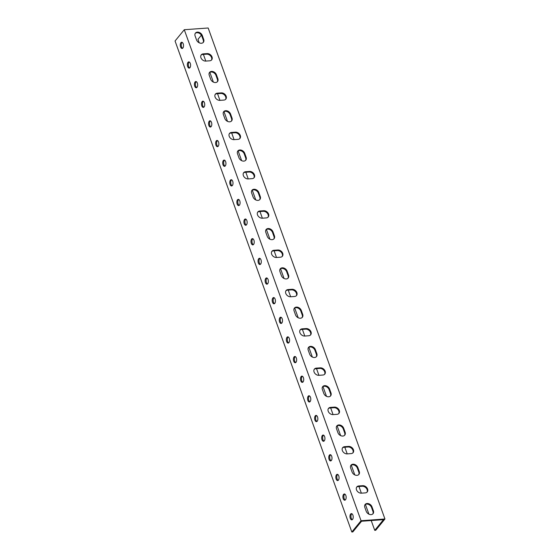<?xml version="1.0" encoding="UTF-8"?>
<svg xmlns="http://www.w3.org/2000/svg" width="560" height="560" viewBox="0 0 560 560"><rect width="100%" height="100%" fill="white"/><g stroke="black" fill="none" stroke-linecap="round" stroke-linejoin="round"><path stroke-width="0.84" d="M205.891 28.161L208.173 28L384.944 519.001L361.053 520.723L184.282 29.722L205.891 28.161M195.118 35.994A4.193 3.157 -140.7 0 1 195.454 33.075A4.193 3.157 -140.7 0 1 199.094 32.382A4.193 3.157 -140.7 0 1 202.286 35.476L203.7 39.403A4.193 3.157 -140.7 0 1 203.364 42.322A4.193 3.157 -140.7 0 1 199.724 43.015A4.193 3.157 -140.7 0 1 196.532 39.921L195.118 35.994M209.258 75.271A4.193 3.157 -140.7 0 1 209.594 72.359A4.193 3.157 -140.7 0 1 213.234 71.659A4.193 3.157 -140.7 0 1 216.426 74.76L217.847 78.687A4.193 3.157 -140.7 0 1 217.504 81.599A4.193 3.157 -140.7 0 1 213.864 82.299A4.193 3.157 -140.7 0 1 210.672 79.205L209.258 75.271M223.398 114.555A4.193 3.157 -140.7 0 1 223.741 111.636A4.193 3.157 -140.7 0 1 227.374 110.943A4.193 3.157 -140.7 0 1 230.573 114.037L231.987 117.964A4.193 3.157 -140.7 0 1 231.644 120.883A4.193 3.157 -140.7 0 1 228.011 121.576A4.193 3.157 -140.7 0 1 224.812 118.482L223.398 114.555M237.538 153.832A4.193 3.157 -140.7 0 1 237.881 150.92A4.193 3.157 -140.7 0 1 241.514 150.22A4.193 3.157 -140.7 0 1 244.713 153.314L246.127 157.248A4.193 3.157 -140.7 0 1 245.791 160.16A4.193 3.157 -140.7 0 1 242.151 160.86A4.193 3.157 -140.7 0 1 238.952 157.759L237.538 153.832M251.685 193.116A4.193 3.157 -140.7 0 1 252.021 190.197A4.193 3.157 -140.7 0 1 255.661 189.504A4.193 3.157 -140.7 0 1 258.853 192.598L260.267 196.525A4.193 3.157 -140.7 0 1 259.931 199.444A4.193 3.157 -140.7 0 1 256.291 200.137A4.193 3.157 -140.7 0 1 253.099 197.043L251.685 193.116M265.825 232.393A4.193 3.157 -140.7 0 1 266.161 229.481A4.193 3.157 -140.7 0 1 269.801 228.781A4.193 3.157 -140.7 0 1 273 231.875L274.414 235.809A4.193 3.157 -140.7 0 1 274.071 238.721A4.193 3.157 -140.7 0 1 270.431 239.421A4.193 3.157 -140.7 0 1 267.239 236.32L265.825 232.393M279.965 271.677A4.193 3.157 -140.7 0 1 280.308 268.758A4.193 3.157 -140.7 0 1 283.941 268.058A4.193 3.157 -140.7 0 1 287.14 271.159L288.554 275.086A4.193 3.157 -140.7 0 1 288.211 278.005A4.193 3.157 -140.7 0 1 284.578 278.698A4.193 3.157 -140.7 0 1 281.379 275.604L279.965 271.677M294.105 310.954A4.193 3.157 -140.7 0 1 294.448 308.042A4.193 3.157 -140.7 0 1 298.081 307.342A4.193 3.157 -140.7 0 1 301.28 310.436L302.694 314.37A4.193 3.157 -140.7 0 1 302.358 317.282A4.193 3.157 -140.7 0 1 298.718 317.982A4.193 3.157 -140.7 0 1 295.519 314.881L294.105 310.954M308.252 350.238A4.193 3.157 -140.7 0 1 308.588 347.319A4.193 3.157 -140.7 0 1 312.228 346.619A4.193 3.157 -140.7 0 1 315.42 349.72L316.834 353.647A4.193 3.157 -140.7 0 1 316.498 356.566A4.193 3.157 -140.7 0 1 312.858 357.259A4.193 3.157 -140.7 0 1 309.666 354.165L308.252 350.238M322.392 389.515A4.193 3.157 -140.7 0 1 322.728 386.603A4.193 3.157 -140.7 0 1 326.368 385.903A4.193 3.157 -140.7 0 1 329.567 388.997L330.981 392.924A4.193 3.157 -140.7 0 1 330.638 395.843A4.193 3.157 -140.7 0 1 326.998 396.543A4.193 3.157 -140.7 0 1 323.806 393.442L322.392 389.515M336.532 428.799A4.193 3.157 -140.7 0 1 336.875 425.88A4.193 3.157 -140.7 0 1 340.508 425.18A4.193 3.157 -140.7 0 1 343.707 428.281L345.121 432.208A4.193 3.157 -140.7 0 1 344.778 435.12A4.193 3.157 -140.7 0 1 341.145 435.82A4.193 3.157 -140.7 0 1 337.946 432.726L336.532 428.799M350.672 468.076A4.193 3.157 -140.7 0 1 351.015 465.164A4.193 3.157 -140.7 0 1 354.648 464.464A4.193 3.157 -140.7 0 1 357.847 467.558L359.261 471.485A4.193 3.157 -140.7 0 1 358.925 474.404A4.193 3.157 -140.7 0 1 355.285 475.104A4.193 3.157 -140.7 0 1 352.086 472.003L350.672 468.076M364.819 507.36A4.193 3.157 -140.7 0 1 365.155 504.441A4.193 3.157 -140.7 0 1 368.795 503.741A4.193 3.157 -140.7 0 1 371.987 506.842L373.401 510.769A4.193 3.157 -140.7 0 1 373.065 513.681A4.193 3.157 -140.7 0 1 369.425 514.381A4.193 3.157 -140.7 0 1 366.233 511.287L364.819 507.36M361.382 493.164A4.193 3.157 -140.7 0 1 357.126 490.994A4.193 3.157 -140.7 0 1 356.839 486.906A4.193 3.157 -140.7 0 1 358.785 485.961L362.698 485.681A4.193 3.157 -140.7 0 1 366.954 487.851A4.193 3.157 -140.7 0 1 367.241 491.939A4.193 3.157 -140.7 0 1 365.288 492.884L361.382 493.164M347.235 453.887A4.193 3.157 -140.7 0 1 342.979 451.717A4.193 3.157 -140.7 0 1 342.692 447.629A4.193 3.157 -140.7 0 1 344.645 446.684L348.558 446.404A4.193 3.157 -140.7 0 1 352.814 448.567A4.193 3.157 -140.7 0 1 353.101 452.655A4.193 3.157 -140.7 0 1 351.148 453.6L347.235 453.887M333.095 414.603A4.193 3.157 -140.7 0 1 328.839 412.433A4.193 3.157 -140.7 0 1 328.552 408.345A4.193 3.157 -140.7 0 1 330.505 407.4L334.418 407.12A4.193 3.157 -140.7 0 1 338.667 409.29A4.193 3.157 -140.7 0 1 338.961 413.378A4.193 3.157 -140.7 0 1 337.008 414.323L333.095 414.603M318.955 375.326A4.193 3.157 -140.7 0 1 314.699 373.156A4.193 3.157 -140.7 0 1 314.412 369.068A4.193 3.157 -140.7 0 1 316.358 368.123L320.271 367.843A4.193 3.157 -140.7 0 1 324.527 370.013A4.193 3.157 -140.7 0 1 324.814 374.101A4.193 3.157 -140.7 0 1 322.868 375.039L318.955 375.326M304.815 336.042A4.193 3.157 -140.7 0 1 300.559 333.872A4.193 3.157 -140.7 0 1 300.265 329.784A4.193 3.157 -140.7 0 1 302.218 328.839L306.131 328.559A4.193 3.157 -140.7 0 1 310.387 330.729A4.193 3.157 -140.7 0 1 310.674 334.817A4.193 3.157 -140.7 0 1 308.721 335.762L304.815 336.042M290.668 296.765A4.193 3.157 -140.7 0 1 286.412 294.595A4.193 3.157 -140.7 0 1 286.125 290.507A4.193 3.157 -140.7 0 1 288.078 289.562L291.991 289.282A4.193 3.157 -140.7 0 1 296.247 291.452A4.193 3.157 -140.7 0 1 296.534 295.54A4.193 3.157 -140.7 0 1 294.581 296.478L290.668 296.765M276.528 257.481A4.193 3.157 -140.7 0 1 272.272 255.311A4.193 3.157 -140.7 0 1 271.985 251.223A4.193 3.157 -140.7 0 1 273.938 250.278L277.851 249.998A4.193 3.157 -140.7 0 1 282.1 252.168A4.193 3.157 -140.7 0 1 282.394 256.256A4.193 3.157 -140.7 0 1 280.441 257.201L276.528 257.481M262.388 218.204A4.193 3.157 -140.7 0 1 258.132 216.034A4.193 3.157 -140.7 0 1 257.845 211.946A4.193 3.157 -140.7 0 1 259.791 211.001L263.704 210.721A4.193 3.157 -140.7 0 1 267.96 212.891A4.193 3.157 -140.7 0 1 268.247 216.979A4.193 3.157 -140.7 0 1 266.301 217.917L262.388 218.204M248.248 178.92A4.193 3.157 -140.7 0 1 243.992 176.75A4.193 3.157 -140.7 0 1 243.698 172.662A4.193 3.157 -140.7 0 1 245.651 171.717L249.564 171.437A4.193 3.157 -140.7 0 1 253.82 173.607A4.193 3.157 -140.7 0 1 254.107 177.695A4.193 3.157 -140.7 0 1 252.154 178.64L248.248 178.92M234.101 139.643A4.193 3.157 -140.7 0 1 229.845 137.473A4.193 3.157 -140.7 0 1 229.558 133.385A4.193 3.157 -140.7 0 1 231.511 132.44L235.424 132.16A4.193 3.157 -140.7 0 1 239.68 134.33A4.193 3.157 -140.7 0 1 239.967 138.418A4.193 3.157 -140.7 0 1 238.014 139.356L234.101 139.643M219.961 100.359A4.193 3.157 -140.7 0 1 215.705 98.189A4.193 3.157 -140.7 0 1 215.418 94.101A4.193 3.157 -140.7 0 1 217.371 93.163L221.284 92.876A4.193 3.157 -140.7 0 1 225.533 95.046A4.193 3.157 -140.7 0 1 225.827 99.134A4.193 3.157 -140.7 0 1 223.874 100.079L219.961 100.359M205.821 61.082A4.193 3.157 -140.7 0 1 201.565 58.912A4.193 3.157 -140.7 0 1 201.278 54.824A4.193 3.157 -140.7 0 1 203.224 53.879L207.137 53.599A4.193 3.157 -140.7 0 1 211.393 55.769A4.193 3.157 -140.7 0 1 211.68 59.857A4.193 3.157 -140.7 0 1 209.734 60.802L205.821 61.082M184.282 29.722L175.056 40.999L351.827 532L352.807 531.93L361.55 521.241L362.859 521.143L383.488 519.659L374.745 530.348L375.718 530.278L384.944 519.001M351.827 532L361.053 520.723M350.294 518.322A3.129 1.61 85.9 0 1 351.372 513.611A3.129 1.61 85.9 0 1 353.206 516.614A3.129 1.61 85.9 0 1 351.82 519.848A3.129 1.61 85.9 0 1 350.294 518.322M343.224 498.68A3.129 1.61 85.9 0 1 344.302 493.969A3.129 1.61 85.9 0 1 346.136 496.972A3.129 1.61 85.9 0 1 344.75 500.206A3.129 1.61 85.9 0 1 343.224 498.68M336.147 479.038A3.129 1.61 85.9 0 1 337.232 474.327A3.129 1.61 85.9 0 1 339.059 477.33A3.129 1.61 85.9 0 1 337.68 480.564A3.129 1.61 85.9 0 1 336.147 479.038M329.077 459.403A3.129 1.61 85.9 0 1 330.162 454.685A3.129 1.61 85.9 0 1 331.989 457.688A3.129 1.61 85.9 0 1 330.61 460.929A3.129 1.61 85.9 0 1 329.077 459.403M322.007 439.761A3.129 1.61 85.9 0 1 323.085 435.05A3.129 1.61 85.9 0 1 324.919 438.053A3.129 1.61 85.9 0 1 323.54 441.287A3.129 1.61 85.9 0 1 322.007 439.761M314.937 420.119A3.129 1.61 85.9 0 1 316.015 415.408A3.129 1.61 85.9 0 1 317.849 418.411A3.129 1.61 85.9 0 1 316.47 421.645A3.129 1.61 85.9 0 1 314.937 420.119M307.867 400.477A3.129 1.61 85.9 0 1 308.945 395.766A3.129 1.61 85.9 0 1 310.779 398.769A3.129 1.61 85.9 0 1 309.393 402.003A3.129 1.61 85.9 0 1 307.867 400.477M300.797 380.842A3.129 1.61 85.9 0 1 301.875 376.124A3.129 1.61 85.9 0 1 303.709 379.127A3.129 1.61 85.9 0 1 302.323 382.368A3.129 1.61 85.9 0 1 300.797 380.842M293.727 361.2A3.129 1.61 85.9 0 1 294.805 356.489A3.129 1.61 85.9 0 1 296.639 359.492A3.129 1.61 85.9 0 1 295.253 362.726A3.129 1.61 85.9 0 1 293.727 361.2M286.657 341.558A3.129 1.61 85.9 0 1 287.735 336.847A3.129 1.61 85.9 0 1 289.569 339.85A3.129 1.61 85.9 0 1 288.183 343.084A3.129 1.61 85.9 0 1 286.657 341.558M279.58 321.923A3.129 1.61 85.9 0 1 280.665 317.205A3.129 1.61 85.9 0 1 282.492 320.208A3.129 1.61 85.9 0 1 281.113 323.442A3.129 1.61 85.9 0 1 279.58 321.923M272.51 302.281A3.129 1.61 85.9 0 1 273.595 297.563A3.129 1.61 85.9 0 1 275.422 300.573A3.129 1.61 85.9 0 1 274.043 303.807A3.129 1.61 85.9 0 1 272.51 302.281M265.44 282.639A3.129 1.61 85.9 0 1 266.518 277.928A3.129 1.61 85.9 0 1 268.352 280.931A3.129 1.61 85.9 0 1 266.973 284.165A3.129 1.61 85.9 0 1 265.44 282.639M258.37 262.997A3.129 1.61 85.9 0 1 259.448 258.286A3.129 1.61 85.9 0 1 261.282 261.289A3.129 1.61 85.9 0 1 259.896 264.523A3.129 1.61 85.9 0 1 258.37 262.997M251.3 243.362A3.129 1.61 85.9 0 1 252.378 238.644A3.129 1.61 85.9 0 1 254.212 241.647A3.129 1.61 85.9 0 1 252.826 244.888A3.129 1.61 85.9 0 1 251.3 243.362M244.23 223.72A3.129 1.61 85.9 0 1 245.308 219.002A3.129 1.61 85.9 0 1 247.142 222.012A3.129 1.61 85.9 0 1 245.756 225.246A3.129 1.61 85.9 0 1 244.23 223.72M237.16 204.078A3.129 1.61 85.9 0 1 238.238 199.367A3.129 1.61 85.9 0 1 240.072 202.37A3.129 1.61 85.9 0 1 238.686 205.604A3.129 1.61 85.9 0 1 237.16 204.078M230.09 184.436A3.129 1.61 85.9 0 1 231.168 179.725A3.129 1.61 85.9 0 1 233.002 182.728A3.129 1.61 85.9 0 1 231.616 185.962A3.129 1.61 85.9 0 1 230.09 184.436M223.013 164.801A3.129 1.61 85.9 0 1 224.098 160.083A3.129 1.61 85.9 0 1 225.925 163.086A3.129 1.61 85.9 0 1 224.546 166.327A3.129 1.61 85.9 0 1 223.013 164.801M215.943 145.159A3.129 1.61 85.9 0 1 217.028 140.448A3.129 1.61 85.9 0 1 218.855 143.451A3.129 1.61 85.9 0 1 217.476 146.685A3.129 1.61 85.9 0 1 215.943 145.159M208.873 125.517A3.129 1.61 85.9 0 1 209.951 120.806A3.129 1.61 85.9 0 1 211.785 123.809A3.129 1.61 85.9 0 1 210.406 127.043A3.129 1.61 85.9 0 1 208.873 125.517M201.803 105.875A3.129 1.61 85.9 0 1 202.881 101.164A3.129 1.61 85.9 0 1 204.715 104.167A3.129 1.61 85.9 0 1 203.329 107.401A3.129 1.61 85.9 0 1 201.803 105.875M194.733 86.24A3.129 1.61 85.9 0 1 195.811 81.522A3.129 1.61 85.9 0 1 197.645 84.525A3.129 1.61 85.9 0 1 196.259 87.766A3.129 1.61 85.9 0 1 194.733 86.24M187.663 66.598A3.129 1.61 85.9 0 1 188.741 61.887A3.129 1.61 85.9 0 1 190.575 64.89A3.129 1.61 85.9 0 1 189.189 68.124A3.129 1.61 85.9 0 1 187.663 66.598M180.593 46.956A3.129 1.61 85.9 0 1 181.671 42.245A3.129 1.61 85.9 0 1 183.505 45.248A3.129 1.61 85.9 0 1 182.119 48.482A3.129 1.61 85.9 0 1 180.593 46.956M203.098 42.595A4.193 3.157 39.3 0 0 203.224 39.991L201.81 36.057A4.193 3.157 39.3 0 0 198.842 33.047A4.193 3.157 39.3 0 0 195.237 33.39M217.245 81.872A4.193 3.157 39.3 0 0 217.364 79.268L215.95 75.341A4.193 3.157 39.3 0 0 212.982 72.331A4.193 3.157 39.3 0 0 209.384 72.667M231.385 121.156A4.193 3.157 39.3 0 0 231.511 118.545L230.097 114.618A4.193 3.157 39.3 0 0 227.122 111.608A4.193 3.157 39.3 0 0 223.524 111.951M245.525 160.433A4.193 3.157 39.3 0 0 245.651 157.829L244.237 153.902A4.193 3.157 39.3 0 0 241.269 150.892A4.193 3.157 39.3 0 0 237.664 151.228M259.665 199.717A4.193 3.157 39.3 0 0 259.791 197.106L258.377 193.179A4.193 3.157 39.3 0 0 255.409 190.169A4.193 3.157 39.3 0 0 251.804 190.512M273.812 238.994A4.193 3.157 39.3 0 0 273.931 236.39L272.517 232.463A4.193 3.157 39.3 0 0 269.549 229.453A4.193 3.157 39.3 0 0 265.951 229.789M287.952 278.271A4.193 3.157 39.3 0 0 288.078 275.667L286.664 271.74A4.193 3.157 39.3 0 0 283.689 268.73A4.193 3.157 39.3 0 0 280.091 269.073M302.092 317.555A4.193 3.157 39.3 0 0 302.218 314.951L300.804 311.024A4.193 3.157 39.3 0 0 297.836 308.007A4.193 3.157 39.3 0 0 294.231 308.35M316.232 356.832A4.193 3.157 39.3 0 0 316.358 354.228L314.944 350.301A4.193 3.157 39.3 0 0 311.976 347.291A4.193 3.157 39.3 0 0 308.371 347.634M330.379 396.116A4.193 3.157 39.3 0 0 330.498 393.512L329.084 389.585A4.193 3.157 39.3 0 0 326.116 386.568A4.193 3.157 39.3 0 0 322.518 386.911M344.519 435.393A4.193 3.157 39.3 0 0 344.645 432.789L343.231 428.862A4.193 3.157 39.3 0 0 340.256 425.852A4.193 3.157 39.3 0 0 336.658 426.195M358.659 474.677A4.193 3.157 39.3 0 0 358.785 472.073L357.371 468.146A4.193 3.157 39.3 0 0 354.403 465.129A4.193 3.157 39.3 0 0 350.798 465.472M372.799 513.954A4.193 3.157 39.3 0 0 372.925 511.35L371.511 507.423A4.193 3.157 39.3 0 0 368.543 504.413A4.193 3.157 39.3 0 0 364.938 504.749M366.982 492.212A4.193 3.157 39.3 0 0 366.324 488.236A4.193 3.157 39.3 0 0 362.222 486.262L358.309 486.549A4.193 3.157 39.3 0 0 356.622 487.214M352.842 452.928A4.193 3.157 39.3 0 0 352.184 448.959A4.193 3.157 39.3 0 0 348.082 446.985L344.169 447.265A4.193 3.157 39.3 0 0 342.475 447.937M338.695 413.651A4.193 3.157 39.3 0 0 338.044 409.675A4.193 3.157 39.3 0 0 333.935 407.701L330.029 407.988A4.193 3.157 39.3 0 0 328.335 408.66M324.555 374.367A4.193 3.157 39.3 0 0 323.904 370.398A4.193 3.157 39.3 0 0 319.795 368.424L315.882 368.704A4.193 3.157 39.3 0 0 314.195 369.376M310.415 335.09A4.193 3.157 39.3 0 0 309.757 331.114A4.193 3.157 39.3 0 0 305.655 329.14L301.742 329.427A4.193 3.157 39.3 0 0 300.055 330.099M296.275 295.813A4.193 3.157 39.3 0 0 295.617 291.837A4.193 3.157 39.3 0 0 291.515 289.863L287.602 290.143A4.193 3.157 39.3 0 0 285.908 290.815M282.128 256.529A4.193 3.157 39.3 0 0 281.477 252.553A4.193 3.157 39.3 0 0 277.368 250.579L273.455 250.866A4.193 3.157 39.3 0 0 271.768 251.538M267.988 217.252A4.193 3.157 39.3 0 0 267.337 213.276A4.193 3.157 39.3 0 0 263.228 211.302L259.315 211.582A4.193 3.157 39.3 0 0 257.628 212.254M253.848 177.968A4.193 3.157 39.3 0 0 253.19 173.999A4.193 3.157 39.3 0 0 249.088 172.025L245.175 172.305A4.193 3.157 39.3 0 0 243.488 172.977M239.701 138.691A4.193 3.157 39.3 0 0 239.05 134.715A4.193 3.157 39.3 0 0 234.948 132.741L231.035 133.021A4.193 3.157 39.3 0 0 229.341 133.693M225.561 99.407A4.193 3.157 39.3 0 0 224.91 95.438A4.193 3.157 39.3 0 0 220.801 93.464L216.888 93.744A4.193 3.157 39.3 0 0 215.201 94.416M211.421 60.13A4.193 3.157 39.3 0 0 210.77 56.154A4.193 3.157 39.3 0 0 206.661 54.18L202.748 54.46A4.193 3.157 39.3 0 0 201.061 55.132M182.168 42.357A3.129 1.61 -94.1 0 0 181.566 46.886A3.129 1.61 -94.1 0 0 182.595 48.3M189.238 61.999A3.129 1.61 -94.1 0 0 188.643 66.528A3.129 1.61 -94.1 0 0 189.672 67.942M196.315 81.634A3.129 1.61 -94.1 0 0 195.713 86.17A3.129 1.61 -94.1 0 0 196.742 87.577M203.385 101.276A3.129 1.61 -94.1 0 0 202.783 105.805A3.129 1.61 -94.1 0 0 203.812 107.219M210.455 120.918A3.129 1.61 -94.1 0 0 209.853 125.447A3.129 1.61 -94.1 0 0 210.882 126.861M217.525 140.56A3.129 1.61 -94.1 0 0 216.923 145.089A3.129 1.61 -94.1 0 0 217.952 146.503M224.595 160.195A3.129 1.61 -94.1 0 0 223.993 164.731A3.129 1.61 -94.1 0 0 225.022 166.138M231.665 179.837A3.129 1.61 -94.1 0 0 231.063 184.366A3.129 1.61 -94.1 0 0 232.092 185.78M238.735 199.479A3.129 1.61 -94.1 0 0 238.133 204.008A3.129 1.61 -94.1 0 0 239.162 205.422M245.805 219.121A3.129 1.61 -94.1 0 0 245.21 223.65A3.129 1.61 -94.1 0 0 246.239 225.064M252.882 238.756A3.129 1.61 -94.1 0 0 252.28 243.285A3.129 1.61 -94.1 0 0 253.309 244.699M259.952 258.398A3.129 1.61 -94.1 0 0 259.35 262.927A3.129 1.61 -94.1 0 0 260.379 264.341M267.022 278.04A3.129 1.61 -94.1 0 0 266.42 282.569A3.129 1.61 -94.1 0 0 267.449 283.983M274.092 297.675A3.129 1.61 -94.1 0 0 273.49 302.211A3.129 1.61 -94.1 0 0 274.519 303.625M281.162 317.317A3.129 1.61 -94.1 0 0 280.56 321.846A3.129 1.61 -94.1 0 0 281.589 323.26M288.232 336.959A3.129 1.61 -94.1 0 0 287.63 341.488A3.129 1.61 -94.1 0 0 288.659 342.902M295.302 356.601A3.129 1.61 -94.1 0 0 294.7 361.13A3.129 1.61 -94.1 0 0 295.729 362.544M302.372 376.236A3.129 1.61 -94.1 0 0 301.777 380.772A3.129 1.61 -94.1 0 0 302.806 382.186M309.449 395.878A3.129 1.61 -94.1 0 0 308.847 400.407A3.129 1.61 -94.1 0 0 309.876 401.821M316.519 415.52A3.129 1.61 -94.1 0 0 315.917 420.049A3.129 1.61 -94.1 0 0 316.946 421.463M323.589 435.162A3.129 1.61 -94.1 0 0 322.987 439.691A3.129 1.61 -94.1 0 0 324.016 441.105M330.659 454.797A3.129 1.61 -94.1 0 0 330.057 459.333A3.129 1.61 -94.1 0 0 331.086 460.74M337.729 474.439A3.129 1.61 -94.1 0 0 337.127 478.968A3.129 1.61 -94.1 0 0 338.156 480.382M344.799 494.081A3.129 1.61 -94.1 0 0 344.197 498.61A3.129 1.61 -94.1 0 0 345.226 500.024M351.869 513.723A3.129 1.61 -94.1 0 0 351.267 518.252A3.129 1.61 -94.1 0 0 352.296 519.666M374.745 530.348L371.21 520.541M368.921 514.171L365.407 504.427M361.354 493.164L358.953 486.5M354.774 474.894L351.267 465.143M347.214 453.887L344.813 447.216M340.634 435.61L337.127 425.866M333.074 414.603L330.673 407.939M326.494 396.333L322.98 386.582M318.927 375.326L316.533 368.662M312.354 357.049L308.84 347.305M304.787 336.042L302.386 329.378M298.207 317.772L294.7 308.021M290.647 296.765L288.246 290.101M284.067 278.488L280.56 268.744M276.507 257.481L274.106 250.817M269.927 239.211L266.413 229.46M262.36 218.204L259.966 211.54M255.78 199.927L252.273 190.183M248.22 178.92L245.819 172.256M241.64 160.65L238.133 150.899M234.08 139.643L231.679 132.979M227.5 121.366L223.993 111.622M219.94 100.366L217.539 93.695M213.36 82.089L209.846 72.338M205.793 61.082L203.399 54.418M199.213 42.805L197.967 39.347L201.376 35.175M201.81 36.057L202.286 35.476M203.224 39.991L203.7 39.403M215.95 75.341L216.426 74.76M217.364 79.268L217.847 78.687M230.097 114.618L230.573 114.037M231.511 118.545L231.987 117.964M244.237 153.902L244.713 153.314M245.651 157.829L246.127 157.248M258.377 193.179L258.853 192.598M259.791 197.106L260.267 196.525M272.517 232.463L273 231.875M273.931 236.39L274.414 235.809M286.664 271.74L287.14 271.159M288.078 275.667L288.554 275.086M300.804 311.024L301.28 310.436M302.218 314.951L302.694 314.37M314.944 350.301L315.42 349.72M316.358 354.228L316.834 353.647M329.084 389.585L329.567 388.997M330.498 393.512L330.981 392.924M343.231 428.862L343.707 428.281M344.645 432.789L345.121 432.208M357.371 468.146L357.847 467.558M358.785 472.073L359.261 471.485M371.511 507.423L371.987 506.842M372.925 511.35L373.401 510.769M358.309 486.549L358.785 485.961M362.222 486.262L362.698 485.681M344.169 447.265L344.645 446.684M348.082 446.985L348.558 446.404M330.029 407.988L330.505 407.4M333.935 407.701L334.418 407.12M315.882 368.704L316.358 368.123M319.795 368.424L320.271 367.843M301.742 329.427L302.218 328.839M305.655 329.14L306.131 328.559M287.602 290.143L288.078 289.562M291.515 289.863L291.991 289.282M273.455 250.866L273.938 250.278M277.368 250.579L277.851 249.998M259.315 211.582L259.791 211.001M263.228 211.302L263.704 210.721M245.175 172.305L245.651 171.717M249.088 172.025L249.564 171.437M231.035 133.021L231.511 132.44M234.948 132.741L235.424 132.16M216.888 93.744L217.371 93.163M220.801 93.464L221.284 92.876M202.748 54.46L203.224 53.879M206.661 54.18L207.137 53.599"/></g></svg>
